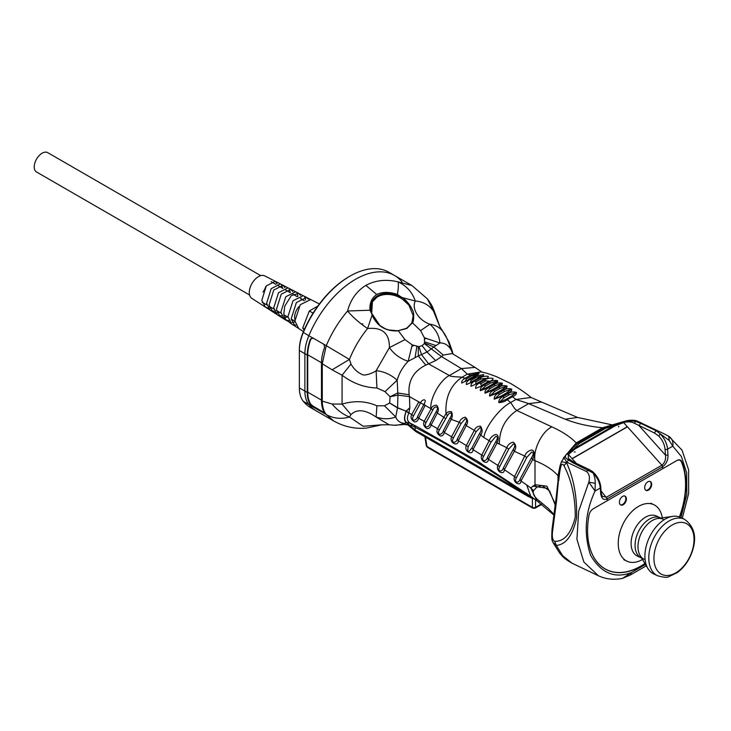<?xml version="1.0" encoding="UTF-8"?>
<svg xmlns="http://www.w3.org/2000/svg" width="731" height="731" viewBox="0 0 731 731"><rect width="100%" height="100%" fill="white"/><g stroke="black" fill="none" stroke-linecap="round" stroke-linejoin="round"><path stroke-width="1.1" d="M657.544 575.754L653.651 573.899A31.278 19.563 -64.5 0 1 647.904 568.499A31.278 19.563 -64.5 0 1 658.412 524.374A31.278 19.563 -64.5 0 1 665.183 519.111A31.278 19.563 -64.5 0 1 672.739 516.36A31.278 19.563 -64.5 0 1 680.561 517.42L684.444 519.275A31.278 19.563 -64.5 0 0 669.066 520.956A31.278 19.563 -64.5 0 0 649.667 549.849A31.278 19.563 -64.5 0 0 657.544 575.754C663.757 577.426 667.522 577.728 668.819 576.658L677.372 572.537C683.202 568.215 687.743 562.322 690.987 554.847C697.42 538.93 695.245 527.078 684.444 519.275M672.739 516.36L657.717 518.517A22.177 13.871 115.5 0 0 652.363 520.463A22.177 13.871 115.5 0 0 640.109 555.478L647.904 568.499M690.694 554.811A28.226 17.654 -64.5 0 1 656.054 568.462A28.226 17.654 -64.5 0 1 675.188 523.542A28.226 17.654 -64.5 0 1 690.694 554.811M624.731 496.02A4.916 3.07 -64.5 0 1 625.654 500.168A4.916 3.07 -64.5 0 1 622.657 504.481A4.916 3.07 -64.5 0 1 620.528 504.856M650.005 481.427A4.916 3.07 -64.5 0 1 650.928 485.576A4.916 3.07 -64.5 0 1 647.931 489.88A4.916 3.07 -64.5 0 1 645.802 490.254M679.647 460.183A6.689 4.185 115.5 0 0 679.382 460.037A6.689 4.185 115.5 0 0 678.852 459.845M603.879 568.215A69.025 43.175 115.5 0 0 606.337 569.55A69.025 43.175 115.5 0 0 606.611 569.677M623.205 504.737A4.916 3.07 -64.5 0 1 620.793 505.002A4.916 3.07 -64.5 0 1 620.126 499.246A4.916 3.07 -64.5 0 1 625.014 496.13A4.916 3.07 -64.5 0 1 626.257 500.196A4.916 3.07 -64.5 0 1 623.205 504.737M648.479 490.145A4.916 3.07 -64.5 0 1 646.067 490.41A4.916 3.07 -64.5 0 1 645.4 484.653A4.916 3.07 -64.5 0 1 650.298 481.537A4.916 3.07 -64.5 0 1 651.531 485.603A4.916 3.07 -64.5 0 1 648.479 490.145M644.916 563.519A69.025 43.175 -64.5 0 1 606.894 569.814A69.025 43.175 -64.5 0 1 589.003 515.264A6.689 4.185 -64.5 0 1 593.197 508.831L676.641 460.658A6.689 4.185 -64.5 0 1 679.931 460.292A6.689 4.185 -64.5 0 1 681.402 461.919A69.025 43.175 -64.5 0 1 679.401 516.945M679.382 459.854A6.707 4.194 -64.5 0 1 680.086 460.375M637.277 421.138L635.614 421.385L640.594 423.304L639.068 425.698L665.475 455.166L667.997 455.038C668.171 459.936 666.37 463.865 662.597 466.826L662.734 468.69L607.443 500.607L607.306 498.752A1.791 1.033 60 0 0 607.306 498.734L607.443 500.607L593.197 508.831A6.707 4.194 -64.5 0 0 588.994 515.282L588.994 515.264A69.262 43.321 -64.5 0 0 606.958 569.942A69.262 43.321 -64.5 0 0 645.025 563.683M572.172 458.739L627.454 426.813L661.875 465.218A1.791 1.033 -120 0 1 662.606 466.835L661.875 465.208L627.362 426.694L572.062 458.62L576.384 463.436M650.864 485.813A5.108 3.198 -64.5 0 1 647.876 489.852A5.108 3.198 -64.5 0 1 646.012 490.309M625.59 500.415A5.108 3.198 -64.5 0 1 622.602 504.445A5.108 3.198 -64.5 0 1 620.738 504.902M47.725 152.642A11.175 6.451 120 0 0 36.55 159.093A11.175 6.451 120 0 0 36.55 171.995A11.175 6.451 120 0 1 36.55 159.093A11.175 6.451 120 0 1 47.725 152.642L260.757 275.642L47.725 152.642M294.849 319.273A11.175 6.451 -60 0 1 298.869 306.664M402.004 281.892A78.199 45.148 120 0 0 394.539 275.486A78.199 45.148 120 0 0 308.875 335.657A35.746 20.642 120 0 0 304.882 353.703L304.882 391.085A35.746 20.642 120 0 0 308.875 404.526A78.199 45.148 120 0 0 316.34 410.923L310.812 407.734A78.199 45.148 120 0 1 303.347 401.328L308.875 404.526A78.199 45.148 120 0 0 316.34 410.923L333.72 420.955L326.254 414.559C333.427 418.525 341.158 419.347 349.436 417.008C342.93 414.404 337.146 410.064 332.093 404.005L322.27 401.127C322.307 406.774 323.632 411.251 326.254 414.559L312.822 406.801L310.437 404.791A35.746 20.642 -60 0 1 307.258 392.456L307.258 355.065A35.746 20.642 -60 0 1 310.437 339.056L312.822 337.932L323.888 344.319L324.655 347.262A35.746 20.642 120 0 0 321.476 363.28L332.093 369.813L349.436 359.433C353.932 348.194 359.981 337.886 367.583 328.539C359.515 323.075 352.845 317.227 347.572 311.004C350.569 299.619 356.664 291.075 365.875 285.382C375.442 280.229 386.169 279.059 398.057 281.855L411.918 285.519L394.539 275.486A78.199 45.148 120 0 0 308.875 335.657A35.746 20.642 120 0 0 304.882 353.703L304.882 391.085A35.746 20.642 120 0 0 308.875 404.526L312.822 406.801L313.224 406.281L324.281 412.659L323.888 413.189L324.655 412.997A35.746 20.642 -60 0 1 321.476 400.661L321.476 363.28M307.258 392.456L299.354 387.896A35.746 20.642 120 0 0 303.347 401.328M299.354 387.896L299.354 350.505L307.258 355.065M312.329 337.759L303.347 332.459A35.746 20.642 120 0 0 299.354 350.505L299.354 349.592A34.631 19.993 120 0 1 303.219 332.112A77.084 44.5 120 0 1 349.116 276.62L349.911 276.163A78.199 45.148 120 0 0 303.347 332.459L303.219 332.112M394.539 275.486L389.011 272.288A78.199 45.148 120 0 0 349.911 276.163M660.76 518.078L660.34 517.877A22.177 13.871 115.5 0 0 649.439 519.074A22.177 13.871 115.5 0 0 635.687 539.551A22.177 13.871 115.5 0 0 641.27 557.917L641.69 558.118M644.194 559.306A22.177 13.871 -64.5 0 1 638.611 540.949A22.177 13.871 -64.5 0 1 652.363 520.463A22.177 13.871 -64.5 0 1 663.264 519.275M642.485 559.453A31.278 19.563 -64.5 0 1 626.988 561.207A31.278 19.563 -64.5 0 1 619.111 535.302A31.278 19.563 -64.5 0 1 638.51 506.409A31.278 19.563 -64.5 0 1 653.889 504.728A31.278 19.563 -64.5 0 1 662.286 517.859M641.644 558.091A22.177 13.871 -64.5 0 1 641.297 557.936L637.313 556.044A22.177 13.871 -64.5 0 1 631.73 537.678A22.177 13.871 -64.5 0 1 645.482 517.201A22.177 13.871 -64.5 0 1 656.383 516.004L660.002 517.722M641.297 557.936A22.177 13.871 -64.5 0 1 639.25 556.583M427.361 447.299L426.274 445.7A2.239 1.279 -8.6 0 0 426.904 446.431A2.239 1.288 120 0 0 427.361 447.299L532.844 508.2A2.239 1.288 -60 0 1 532.387 507.332A2.239 1.508 -0 0 0 535.54 507.332A2.239 1.288 60 0 1 535.083 508.2L541.708 504.372M313.078 313.151L309.323 310.986L317.857 306.051M304.105 330.056L302.698 328.045L309.323 310.986M302.698 328.045L304.535 329.105M265.664 286.799A11.175 6.451 -60 0 1 263.014 292.044M285.693 319.557L283.792 314.065L285.693 319.557L291.221 323.687M291.221 318.698L296.384 302.57L306.645 297.435L303.255 295.69L293.058 300.724L287.904 316.633L291.687 324.025L295.105 326.218L291.221 318.698L295.105 326.19L298.248 328.21M268.085 308.034L265.353 307.057L251.802 298.33A12.957 7.484 -60 0 1 251.976 283.473A12.957 7.484 -60 0 1 264.75 275.889L275.267 281.298L277.113 283.866M332.093 404.005L342.071 404.115L342.071 375.241C352.854 383.355 364.467 387.604 376.922 387.987L376.136 370.708C383.848 371.43 390.847 374.583 397.152 380.184C399.217 372.974 402.9 366.679 408.181 361.306C400.204 358.638 393.945 354.078 389.404 347.636L404.974 339.613L398.395 330.86C385.858 331.563 377.095 326.291 372.106 315.052L367.583 328.539C382.322 327.013 389.596 333.382 389.404 347.636L376.136 370.708C373.632 372.792 364.586 376.246 362.238 374.537C357.468 372.426 353.713 368.927 350.971 364.02L349.436 359.433L326.254 345.69C331.655 332.943 338.755 321.375 347.572 311.004L369.987 310.236C369.457 303.164 371.704 297.91 376.739 294.492L365.875 285.382M411.918 285.519L427.352 298.815L433.41 310.949L439.76 326.446L434.177 310.931L433.41 310.949C428.923 304.9 422.865 301.583 415.263 301.008C411.516 308.537 418.178 320.114 429.947 324.226C436.041 329.782 439.368 336.032 439.916 342.976C444.284 342.793 447.902 344.877 450.753 349.235C448.505 341.313 445.983 335.566 443.214 331.984C439.934 327.552 435.512 324.966 429.947 324.226L420.572 330.613L412.421 322.764L406.856 328.447L398.13 330.75L406.856 328.447L411.891 322.8L413.17 315.554L408.876 305.119L400.149 297.06L400.442 296.512L397.399 294.419C398.413 288.37 398.633 284.185 398.057 281.855C406.6 285.876 412.33 292.263 415.263 301.008L402.315 297.608L400.442 296.512C392.118 292.409 384.561 292.117 377.763 295.644C371.439 299.692 369.338 305.567 371.458 313.243L369.987 310.236M313.224 337.996L310.839 339.12A35.079 20.249 120 0 0 307.733 354.791L307.733 392.181A35.079 20.249 120 0 0 310.839 404.261L313.224 406.281M443.214 331.984L439.77 326.474M442.895 331.563L449.099 342.145L452.123 350.725L450.753 349.235L452.827 353.932M362.43 324.272L362.119 323.86L362.804 323.824L362.119 323.86M372.106 315.052L371.732 313.471L372.106 315.052L377.397 323.294L379.901 325.542L371.75 313.361C370.434 309.122 370.672 305.266 372.454 301.793L377.909 296.21L377.763 295.644M323.888 344.319L326.254 345.69L322.27 363.736L322.27 401.127L321.476 400.661M381.82 424.812L363.188 426.283L349.436 417.008L350.971 414.623C356.883 408.766 365.272 409.579 376.136 417.054L389.084 424.766L381.746 424.83M398.395 330.86L388.344 329.882L385.109 328.685C387.96 330.11 392.328 330.768 398.231 330.668L406.5 328.31L412.421 322.764C413.746 322.828 414.468 311.808 412.412 310.209C411.507 306.819 406.043 299.664 402.315 297.608L401.959 298.138M436.297 317.026L435.32 315.326M371.668 313.279L372.454 301.793M400.149 297.06C391.067 293.021 383.656 292.738 377.909 296.21M350.971 364.02L342.071 375.241L332.093 369.813M350.971 414.623L342.071 404.115C354.416 400.433 366.03 400.99 376.922 405.815L384.451 405.769L389.623 403.046L397.5 407.898L406.116 411.142C403.832 417.766 403.996 421.549 406.619 422.509L404.069 423.423C399.802 422.71 397.015 420.544 395.718 416.953C389.787 419.302 383.254 419.338 376.136 417.054L376.922 405.815M324.655 412.997L323.888 413.189M389.084 424.766L394.301 425.25A26.343 5.053 -22.1 0 0 403.722 423.806L407.24 424.428L404.508 424.519M420.572 330.613L424.4 337.823L424.51 343.058L433.839 346.997L427.005 352.004L422.098 345.626L418.982 346.668L421.485 354.562L427.005 352.004L435.667 360.593L425.817 365.089C413.399 371.284 407.834 381.171 409.132 394.767L409.488 396.641L397.938 395.069L390.034 396.805L389.696 402.945L397.573 407.67L397.938 395.069L397.152 380.184L385.009 391.633L376.922 387.987M418.982 346.668L412.193 344.868L404.974 339.613M424.4 337.823L439.916 342.976L433.839 346.997L443.214 355.047L452.233 353.576M408.876 305.119A22.341 17.142 27.8 0 0 372.298 302.104M418.296 346.64L418.269 355.979L408.181 361.306L412.193 344.868M385.109 328.685L379.901 325.542M403.457 424.583L402.379 424.638L403.722 423.806L406.208 424.345L407.012 424.775L405.303 424.629M384.451 405.769L395.718 416.953L397.573 407.67L406.189 411.288L409.817 407.715L406.317 410.95L408.839 413.134C406.491 418.105 407.103 421.522 410.694 423.404L406.865 422.472C404.252 421.248 404.033 417.511 406.189 411.288L408.839 413.134M424.51 343.058L424.318 343.588L441.579 356.618L443.214 355.047M413.17 315.554A22.341 17.142 -152.2 0 1 411.781 323.02M482.25 372.317L475.077 367.41L461.389 368.579L441.579 356.618L435.667 360.593M390.034 396.805L397.682 392.967L409.132 394.767M408.921 412.887L409.817 407.715L409.488 396.641L430.842 408.62C429.919 398.231 440.108 380.029 449.364 375.515L428.786 364.001L421.485 354.562L418.269 355.979L425.817 365.089M535.686 499.876L523.369 492.511C487.486 467.959 451.411 446.23 415.162 427.306L412.339 425.908L407.012 424.775M410.073 425.789L406.619 422.509L410.255 425.716M481.144 371.905L467.356 374.144L461.389 368.579L449.364 375.515C450.643 377.004 461.06 376.867 461.992 377.242C450.442 385.283 445.106 397.49 445.983 413.883C447.619 411.818 449.483 411.133 451.575 411.818C452.608 414.742 452.48 417.264 451.182 419.393L459.333 422.253C460.402 419.53 462.348 417.84 465.172 417.173C467.922 419.402 468.288 422.198 466.268 425.57L474.291 430.385C475.378 427.644 477.425 426.237 480.431 426.164C482.579 429.225 482.679 432.176 480.733 435.018L483.858 437.549C485.119 427.059 499.876 407.797 510.686 402.516L507.204 399.72C504.746 401.63 501.959 402.58 498.853 402.58C498.661 399.994 500.059 397.993 503.038 396.567L504.052 397.774L509.269 394.758L507.762 393.187C510.704 391.962 512.011 390.61 511.682 389.12C508.593 388.252 505.879 388.645 503.549 390.281L503.056 389.952C505.998 388.718 507.314 387.412 506.994 386.032C503.897 385.255 501.174 385.676 498.844 387.284L498.341 386.982C501.283 385.74 502.608 384.488 502.316 383.218C499.191 382.523 496.468 382.971 494.147 384.561L493.635 384.278C496.568 383.026 497.902 381.82 497.637 380.668C494.503 380.056 491.78 380.531 489.459 382.094L488.92 381.838C491.844 380.568 493.197 379.416 492.968 378.375C489.825 377.854 487.102 378.366 484.781 379.901L484.214 379.663C487.129 378.384 488.491 377.278 488.299 376.346C485.165 375.926 482.433 376.465 480.112 377.982L479.499 377.753C482.405 376.465 483.785 375.405 483.63 374.592L474.803 376.127C477.69 374.829 479.088 373.824 478.988 373.112L470.828 374.966L467.356 374.144L461.992 377.242L466.588 378.813L471.934 375.725L470.828 374.966L465.483 378.055C462.613 379.599 461.371 381.271 461.745 383.071L469.521 379.179L471.285 380.202L476.557 377.159L475.799 376.492L470.179 379.38C467.301 380.906 466.04 382.624 466.387 384.543L474.876 381.006A2.239 1.288 60 0 1 475.141 381.134L475.972 381.893L481.217 378.868L480.386 378.11A2.239 1.288 -120 0 0 480.112 377.982L474.876 381.006C471.979 382.523 470.7 384.287 471.047 386.306L478.997 382.669L480.66 383.857L485.868 380.851L484.781 379.901L479.563 382.916C476.658 384.415 475.369 386.224 475.698 388.344L484.26 385.1A2.239 1.288 60 0 1 484.37 385.155L485.338 386.105L490.538 383.099L489.569 382.158A2.239 1.288 -120 0 0 489.459 382.094L484.26 385.1C481.336 386.58 480.029 388.435 480.34 390.656L488.957 387.558A2.239 1.288 60 0 1 488.984 387.576L490.017 388.618L495.207 385.621L494.174 384.579A2.239 1.288 -120 0 0 494.147 384.561L488.957 387.558C486.014 389.02 484.69 390.911 484.973 393.232L493.151 389.979L494.695 391.396L499.894 388.399L498.844 387.284L493.644 390.281C490.693 391.743 489.35 393.671 489.606 396.074L497.848 392.958L499.374 394.448L504.582 391.441L503.549 390.281L498.341 393.287C495.371 394.722 494.01 396.695 494.238 399.19L502.535 396.202L503.038 396.567L508.264 393.552C510.603 391.889 513.308 391.524 516.378 392.456C516.744 394.064 515.437 395.471 512.477 396.677L511.353 396.293L515.949 392.648L509.269 394.758M430.842 408.62L431.144 408.793C432.094 406.39 433.922 405.202 436.626 405.248C438.701 407.825 438.92 410.42 437.284 413.042L443.754 417.264L445.983 413.883L447.454 415.619C450.022 411.014 453.522 413.07 450.195 417.712L443.351 430.806C442.337 435.438 436.261 435.575 439.34 429.992L447.454 415.619M432.816 410.054C434.369 405.376 439.733 406.262 436.306 411.407L430.102 423.331C429.097 428 422.902 428.275 426.036 422.609L432.816 410.054L431.144 408.793L424.236 421.284L418.644 418.26L425.131 405.458L424.154 403.868L417.611 416.524C416.606 421.22 410.292 421.623 413.49 415.875L420.426 403.146C421.824 398.852 427.58 398.386 424.154 403.868M420.426 403.146L418.79 401.904L411.681 414.55L406.262 411.215M415.857 431.573L524.063 494.046A3.353 1.937 -60 0 1 523.369 492.511L415.162 430.038A3.353 1.937 -60 0 0 415.857 431.573L410.447 427.114L410.009 425.817L415.162 430.038L415.162 427.306L414.066 425.168L418.022 427.251L476.338 460.539L530.715 496.248L526.713 484.982L520.975 480.989C520.792 487.148 512.029 482.359 514.569 476.594L504.353 469.713C504.207 475.945 495.262 471.321 497.866 465.428L488.354 459.269C488.253 465.565 479.125 461.097 481.775 455.093L473.003 449.62C472.948 455.998 463.618 451.639 466.341 445.544L458.337 440.729C458.3 447.162 448.825 442.986 451.594 436.745L444.366 432.56C443.571 435.082 442.209 436.215 440.29 435.959C437.12 433.894 436.206 431.473 437.54 428.677L431.126 425.076L437.284 413.042L436.306 411.407M408.117 424.72L408.647 425.424L407.953 425.058M410.785 423.45L414.139 425.204M481.007 371.869C483.758 372.572 486.279 372.773 496.422 376.648L510.457 383.382C519.302 388.609 526.156 393.305 531.035 397.472L515.976 399.464L512.477 396.677L507.204 399.72L506.09 399.336L499.319 402.278L504.052 397.774M445.471 418.552L443.754 417.264L437.54 428.677L439.34 429.992M430.102 423.331L431.126 425.076C430.321 427.635 428.96 428.805 427.014 428.594C423.788 426.557 422.865 424.126 424.236 421.284L426.036 422.609M417.611 416.524L418.644 418.26C417.84 420.846 416.46 422.052 414.504 421.878C411.224 419.877 410.283 417.428 411.681 414.55L413.49 415.875M478.796 377.708L481.437 376.209L476.557 377.159M483.374 379.608L485.494 378.393L481.217 378.868M487.952 381.774L489.176 381.07L485.868 380.851M492.593 384.177L487.403 387.174A2.239 1.288 60 0 1 488.445 387.275L493.635 384.278A2.239 1.288 -120 0 0 492.593 384.177L497.208 380.842L490.538 383.099M497.272 386.809L492.082 389.806L493.151 389.979L498.341 386.982L497.272 386.809L501.886 383.4L495.207 385.621M501.969 389.705L496.76 392.711L497.848 392.958L503.056 389.952L501.969 389.705L506.565 386.215L499.894 388.399M506.647 392.876L501.429 395.882L502.535 396.202L507.762 393.187L506.647 392.876L511.252 389.303L504.582 391.441M612.377 424.912L577.591 417.456L541.589 402.059L528.668 403.622L515.976 399.464L510.686 402.516L514.642 408.565L516.79 410.484C505.24 418.406 499.419 429.618 499.319 444.101L506.793 447.692L497.866 465.428L499.629 466.743L508.73 449.09L513.445 443.964C515.273 444.512 515.236 446.275 513.345 449.273L503.394 467.913C502.361 472.4 496.797 471.934 499.629 466.743M468.589 379.352L477.224 374.4L471.934 375.725M470.17 382.706L473.414 380.805A2.239 1.288 60 0 0 473.295 380.888L470.17 382.715L471.285 380.202M475.598 384.104L478.083 382.66L475.598 384.104L475.972 381.893M482.707 384.798L483.73 384.835L488.92 381.838L487.906 381.801L481.4 385.557L480.66 383.857M487.403 387.174L480.779 390.336L485.338 386.105M492.082 389.806L485.411 392.912L490.017 388.618M496.76 392.711L490.062 395.763L494.695 391.396M501.429 395.882L494.704 398.879L499.374 394.448M483.858 437.549L489.185 440.692C490.364 437.723 492.411 435.703 495.316 434.643C499.556 433.885 498.195 441.268 496.989 443.132L499.319 444.101M491.031 442.045L489.185 440.692L481.775 455.093L483.547 456.409L491.031 442.045L495.682 436.571C497.848 436.325 497.957 437.887 496.002 441.25L487.385 457.478C486.353 462.001 480.651 461.7 483.547 456.409M472.016 447.838L473.003 449.62L480.733 435.018L479.746 433.218L472.016 447.838L469.211 451.274L467.612 451.054L468.123 446.86L476.091 431.71L480.24 427.489C481.565 428.805 481.391 430.714 479.746 433.218M476.091 431.71L474.291 430.385L466.341 445.544L468.123 446.86M457.332 438.956L458.337 440.729L466.268 425.57L465.281 423.825L457.332 438.956C456.318 443.553 450.36 443.553 453.375 438.07L461.078 423.56L465.373 418.708C467.082 419.274 467.054 420.983 465.281 423.825M443.351 430.806L444.366 432.56L451.182 419.393L450.195 417.712M461.078 423.56L459.333 422.253L451.594 436.745L453.375 438.07M464.907 381.518L466.588 378.813M487.385 457.478L488.354 459.269L496.989 443.132L496.002 441.25M503.394 467.913L504.353 469.713L514.332 451.255L524.703 456.053L514.569 476.594L516.324 477.9L526.74 457.496L531.757 451.959C533.731 452.425 533.685 454.28 531.629 457.542L520.024 479.17C518.983 483.63 513.555 482.99 516.324 477.9M555.332 504.134L546.907 486.188L535.001 484.726L530.779 487.915L526.713 484.982M520.024 479.17L520.975 480.989L532.616 459.644L535.001 460.704C532.917 449.72 542.201 431.162 551.905 426.886L516.79 410.484L528.668 403.622L565.182 419.219C576.129 423.523 588.556 426.374 602.463 427.772L603.907 428.028L610.019 425.561M553.906 515.053L536.993 500.881L530.779 487.915L533.52 490.665L536.773 487.212L542.037 485.539L549.557 490.876L554.792 503.86M532.963 498.752L528.029 496.349L526.576 493.297M534.525 498.999L532.351 497.884L532.131 497.034M577.591 417.456L565.182 419.219M508.73 449.09L506.793 447.692C507.935 444.695 510.074 442.849 513.199 442.164C516.113 444.448 516.497 447.473 514.332 451.255L513.345 449.273M526.74 457.496L524.703 456.053C525.909 452.836 528.175 450.826 531.501 450.031C535.933 450.141 533.612 457.807 532.616 459.644L531.629 457.542M536.773 487.212L535.001 484.726L535.001 460.704C545.5 464.989 553.166 470.006 558 475.753L559.58 468.352M553.988 514.441L548.122 508.255L539.368 500.945C534.379 497.217 532.433 493.79 533.52 490.665M563.391 458.081L576.238 442.913C570.262 436.827 562.148 431.491 551.905 426.886M611.838 425.058L602.463 427.772L576.238 442.913L577.682 443.169L566.214 454.499L561.399 461.736L566.571 462.714L566.845 462.184L563.729 457.505M558.502 474.711L559.398 468.973M637.167 421.093L663.638 433.602L637.149 421.083C635.458 420.151 632.132 419.996 627.161 420.617L622.529 421.924M621.67 422.226L623.671 422.582L615.292 425.762L614.643 425.259L622.465 421.942L609.864 425.606M572.556 462.577L568.727 460.009L566.845 462.184L586.618 471.605C589.323 473.926 590.054 477.444 588.82 482.158L578.669 511.197L576.923 539.295L583.859 562.011L598.397 575.754C605.844 579.217 613.894 580.085 622.556 578.358L631.374 572.574C614.652 578.879 601.056 573.104 590.593 555.268C583.566 533.849 585.056 512.44 595.061 491.031L588.82 482.158L595.244 483.292C595.235 479.116 594.495 475.662 593.024 472.939L572.556 462.577L573.798 462.211L568.298 458.419L568.38 454.508L566.863 454.042L574.155 448.633L614.643 425.259L605.432 428.384L603.907 428.028L577.682 443.169L579.208 443.525L605.432 428.384M669.267 440.555L668.691 436.215L663.647 433.611L668.536 436.133C672.072 438.399 673.489 441.734 672.785 446.157L669.267 440.555L655.972 430.632L657.425 430.723M572.062 458.62L568.38 454.508L574.794 449.136L574.155 448.633L579.208 443.525M559.599 469.448L559.754 471.778L560.531 467.794L559.973 466.104L559.169 470.225L556.008 498.999L556.638 500.232L558.548 479.198M572.007 563.19L559.827 553.358L553.02 542.539M560.531 467.794C561.353 463.92 562.486 463.207 563.939 465.656L566.571 462.714C573.835 478.796 577.17 497.217 576.585 517.977C572.711 535.421 565.958 544.568 556.328 545.427L562.459 555.377M680.945 517.612L686.802 494.275L686.683 472.82L681.347 456.436L672.785 446.157L667.577 449.163A15.643 9.028 60 0 0 660.321 434.086L658.631 435.941L654.446 433.026L634.554 423.322L635.614 421.385L627.161 420.617L622.501 421.933M668.774 436.261L682.05 450.168L688.648 469.969L688.648 493.48L682.297 518.252M563.939 465.656C571.587 480.23 575.361 497.409 575.26 517.173C571.085 533.667 564.213 541.708 554.646 541.305C552.472 540.154 551.814 536.536 552.682 530.459L556.638 500.232M570.39 460.356L568.727 460.009C565.054 458.227 564.433 456.235 566.863 454.042L566.214 454.499M554.646 541.305L556.328 545.427L553.038 542.566L552.398 540.858C551.722 540.474 551.613 536.6 552.051 529.226L552.682 530.459M634.554 423.322C631.164 421.632 627.545 421.385 623.671 422.582L627.362 426.867M618.527 426.95L618.782 426.246M574.264 451.95L575.178 451.977M601.065 490.976L607.306 498.743C603.888 500.543 601.686 498.926 600.699 493.891L600.708 492.557M681.173 461.462L681.749 461.736A6.707 4.194 -64.5 0 0 680.269 460.101A6.707 4.194 -64.5 0 0 676.979 460.466L662.734 468.69L662.597 466.826L607.306 498.752M681.749 461.736A69.262 43.321 -64.5 0 1 679.656 517.036M600.699 493.891L600.27 488.016L595.061 491.031L595.244 483.292M667.997 455.038L667.577 449.163A1.791 0.941 175.8 0 1 665.055 449.291L665.475 455.166C666.014 459.415 664.817 462.76 661.875 465.208M661.875 465.218L606.584 497.135L602.344 496.404L601.22 493.16L600.8 487.285A1.791 0.941 175.8 0 1 600.27 488.016A15.643 9.028 -120 0 0 593.024 472.939L593.855 473.332M547.592 488.381L532.744 486.097M535.54 499.812L535.54 507.332L541.251 504.034M425.497 437.138L426.904 446.431L532.387 507.332L532.387 498.515M271.649 307.733L269.821 308.071M269.849 309.935L265.353 307.047L261.817 300.331L266.285 285.922L275.267 281.298L280.192 283.838M319.383 303.986L310.766 299.555L300.249 304.699L294.913 321L298.76 328.575L303.447 331.591M306.645 297.435L308.318 299.143M305.631 299.993L304.699 297.014M293.579 324.866L295.909 325.14M290.289 292.555L289.275 288.928M295.361 291.651L288.06 287.877L278.52 292.692L273.732 307.769L277.378 314.805L280.128 316.569L276.428 309.46L281.243 294.191L290.865 289.321L292.692 291.532M278.849 315.509L281.691 315.865M283.993 315.463L284.67 315.244M287.667 316.98L284.642 317.647M282.614 317.546L280.128 316.578M279.653 312.347L277.195 312.85M275.359 312.786L272.718 311.799L269.099 304.882L273.75 290.052L283.043 285.3L284.898 287.712M282.531 288.215L281.554 284.926M287.795 287.749L280.412 283.939L271.192 288.635L266.596 303.31L270.159 310.154L272.718 311.799M271.53 310.821L274.518 311.187M297.983 296.283L296.987 292.957M283.792 314.065L284.788 306.115L291.322 295.607L298.723 293.359L295.68 291.797L285.812 296.722L280.841 312.21L284.56 319.42L289.869 322.316M286.196 320.187L288.827 320.516M291.413 320.068L292.418 319.721M295.004 321.896L292.199 322.462M302.881 295.525L298.714 293.378L300.496 295.351M301.044 298.23L301.035 298.897M397.399 294.419C389.221 291.724 382.34 291.751 376.739 294.492M333.72 420.955C343.872 426.666 354.718 429.06 366.258 428.128L381.984 424.757M310.839 404.261L310.437 404.791M307.733 354.791L321.476 362.731M321.476 400.113L307.733 392.181M424.318 343.588L422.098 345.626M389.842 396.458L385.009 391.633M411.9 346.393L413.984 345.443M426.228 338.124L424.501 339.376M435.859 345.498L424.601 341.861M415.089 357.486L416.871 346.33M410.694 423.404L412.339 425.908M481.437 376.209L473.414 380.805A2.239 1.288 60 0 1 474.255 380.778L479.499 377.753A2.239 1.288 -120 0 0 478.659 377.772L478.659 377.772A2.239 1.288 -120 0 0 478.54 377.854L473.551 380.741M478.083 382.66L483.228 379.7M481.4 385.557L487.906 381.801M474.803 376.127L469.521 379.179M511.353 396.293L506.09 399.336M558.493 476.493L558 475.753L558 480.203M530.715 496.248L538.5 502.014L539.368 500.945M559.973 466.104L561.408 461.727M638.062 421.476L642.321 423.45M640.594 423.304L655.972 430.632L654.446 433.026M558.703 480.678L559.754 471.778M586.618 471.605L587.943 469.905L589.177 469.53L573.798 462.211M574.794 449.136L615.292 425.762M646.286 565.812L630.46 574.95L631.374 572.574L645.473 564.442M658.631 435.941C662.387 439.888 664.534 444.338 665.055 449.291M606.894 569.814L606.337 569.55M679.931 460.292L679.382 460.037M304.306 300.779L300.487 298.577M297.261 296.713L293.058 294.291M290.17 292.628L285.693 290.033M283.052 288.517L278.383 285.812M275.907 284.386L271.119 281.627M294.922 321.165L291.258 319.045M287.95 317.144L283.884 314.787M280.942 313.087L276.574 310.565M273.906 309.03L269.328 306.39M266.842 304.955L262.146 302.241M249.591 294.995L36.55 171.995L249.591 294.995M623.835 559.708L626.988 561.207M650.736 503.23L653.889 504.728M426.274 445.7L424.921 436.809M535.083 508.2L532.844 508.2M272.727 311.79L277.003 314.54M280.137 316.56L284.131 319.127M306.636 297.453L310.355 299.372M434.177 310.931C432.396 307.093 433.081 306.7 427.361 298.815M402.379 424.638L394.301 425.25M453.074 354.096L452.142 350.743M475.077 367.41L452.617 353.804M410.447 427.114L408.647 425.424M410.402 423.258L418.022 427.251M483.301 379.645L485.494 378.393M487.924 381.792L489.167 381.07M541.598 402.059L531.026 397.463M416.314 426.347L415.775 426.063M481.354 463.637L476.338 460.539M528.029 496.349L524.063 494.046M554.756 503.705L555.176 505.349M598.397 575.763L571.953 563.162C561.755 557.159 562.824 556.181 559.827 553.358M556.008 498.999L552.051 529.226M600.8 487.285C600.233 481.875 597.921 477.041 593.855 472.802C591.982 471.458 595.171 473.058 589.177 469.53M630.46 574.95L622.556 578.358"/></g></svg>
